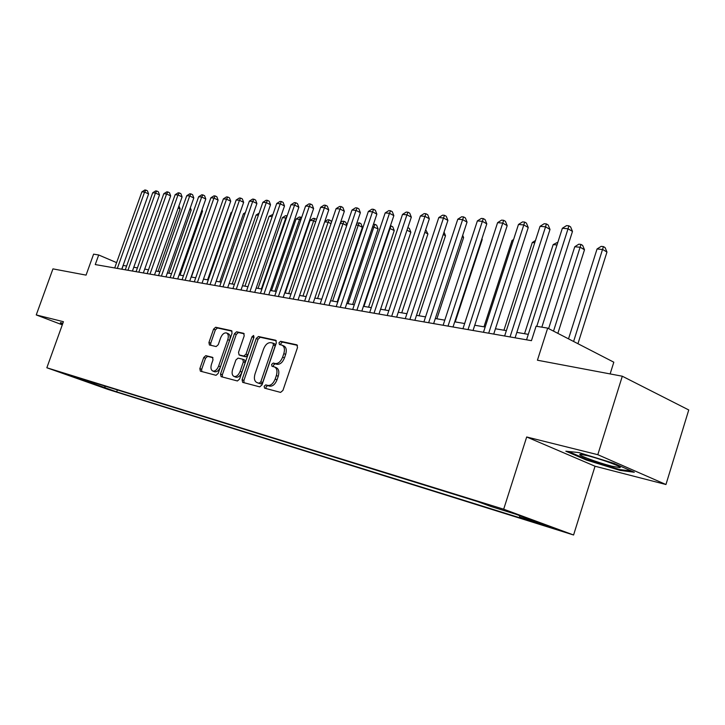 <?xml version="1.0" encoding="UTF-8"?>
<svg xmlns="http://www.w3.org/2000/svg" width="725" height="725" viewBox="0 0 725 725"><rect width="100%" height="100%" fill="white"/><g stroke="black" fill="none" stroke-linecap="round" stroke-linejoin="round"><path stroke-width="1.09" d="M264.154 386.253L264.589 388.156L280.593 392.397L282.94 390.403L297.513 347.511L296.869 344.828L280.62 341.303L279.016 342.708L279.442 344.556L281.853 345.1C284.399 346.36 285.061 349.196 283.828 353.619L282.623 357.144C280.774 361.648 278.309 363.778 275.246 363.542L273.198 363.053L271.594 364.439L272.029 366.315L274.34 366.886C276.923 368.164 277.603 371.055 276.361 375.541L275.147 379.093C273.289 383.607 270.833 385.709 267.788 385.41L265.749 384.875L264.154 386.253M274.757 367.058L276.189 367.638C278.781 368.916 279.451 371.798 278.219 376.284L277.013 379.827C275.156 384.341 272.7 386.443 269.646 386.135L267.607 385.6L266.012 386.978L266.048 388.546M297.468 345.336L282.46 342.082L280.856 343.487L280.82 344.864M282.315 345.299L283.692 345.879C286.239 347.13 286.901 349.967 285.677 354.38L284.472 357.905C282.623 362.409 280.167 364.539 277.095 364.294L275.047 363.805L273.443 365.192L273.443 366.66M111.777 390.431L100.557 386.507L111.777 390.431M205.782 355.658L203.716 357.525L199.855 368.626L200.363 371.164L216.032 375.314L218.153 373.429L232.054 333.192L231.547 330.691L215.642 327.247L213.567 329.15L208.936 342.499L209.425 344.982L216.159 346.568L218.261 344.674L220.572 337.986C222.113 334.307 224.061 332.612 226.417 332.92C228.33 333.89 228.783 336.119 227.786 339.617L218.642 366.053C217.119 369.705 215.198 371.372 212.878 371.064C210.93 370.076 210.468 367.792 211.483 364.231L213.005 359.845L212.498 357.316L205.782 355.658L207.595 356.365L205.519 358.241L201.677 369.333L201.74 371.535M597.808 454.693L526.685 436.985L595.035 466.229L665.958 484.517L597.808 454.693L622.304 376.221L537.424 360.216L547.683 328.117L536.083 326.223L531.452 340.668L95.256 264.562L98.691 254.983L93.597 254.149L86.067 275.119L52.943 268.875L36.25 314.931L62.296 324.845M526.685 436.985L503.685 509.213L46.844 367.765L63.428 321.701L36.25 314.931M242.078 379.692L242.657 382.356L259.722 386.869L261.997 384.921L276.352 342.88L275.754 340.261L258.444 336.509L256.233 338.475L242.078 379.692L243.917 380.417L244.026 382.718M237.41 380.969L221.098 376.656L220.518 374.046L234.447 333.718L236.595 331.778L243.672 333.319L244.207 335.847L238.534 352.332L239.078 354.906L243.836 356.048L246.029 354.108L251.974 336.817L253.578 335.458L253.968 337.252L239.603 379.048L237.41 380.969M622.304 376.221L688.75 409.96L665.958 484.517M541.765 524.157L556.247 529.25L541.765 524.157M503.685 509.213L573.584 534.996L107.726 389.325L46.844 367.765M117.368 389.914L116.68 391.862L532.594 521.792L519.789 517.088L519.372 515.538M116.68 391.862L68.195 374.671L477.521 501.555L491.124 506.558L515.819 514.224L544.511 524.8L519.789 517.088M610.133 373.928L613.812 362.192L547.683 328.117M595.035 466.229L573.584 534.996M126.603 266.039L123.114 265.413M116.598 262.631L98.691 254.983M528.298 334.352L516.834 332.403M506.367 330.627L495.447 328.769M485.17 327.02L474.748 325.244M492.375 238.543L464.625 323.522L454.711 321.837M444.788 320.151L435.308 318.538M425.557 316.879L416.503 315.339M406.915 313.708L398.27 312.239M388.845 310.635L380.589 309.231M371.309 307.654L363.424 306.312M354.298 304.763L346.767 303.485M337.787 301.953L330.582 300.73M321.746 299.226L314.858 298.057M306.149 296.57L299.579 295.456M290.997 293.997L284.717 292.927M276.27 291.495L270.253 290.471M261.933 289.058L256.188 288.079M247.977 286.683L242.485 285.75M234.402 284.372L229.145 283.475M221.17 282.125L216.15 281.264M208.283 279.932L203.48 279.116M195.723 277.793L191.137 277.013M183.479 275.708L179.093 274.965M171.544 273.678L167.348 272.972M159.899 271.703L155.884 271.014M148.534 269.763L144.701 269.111M137.433 267.878L133.772 267.262M121.891 269.211L123.223 265.459M80.058 378.876L80.665 378.541M104.572 385.954L105.288 387.83M94.187 384.359L94.214 382.737M578.876 452.581L565.844 451.204L586.416 460.04L619.984 470.38L634.312 472.247L613.794 463.293L578.876 452.581M62.848 323.323L60.474 322.571L60.456 323.749L62.422 324.492M620.228 469.61L619.984 470.38M586.634 459.342L586.416 460.04M60.837 322.688L60.456 323.749M276.325 340.75L260.266 337.27L258.055 339.237L243.917 380.417M259.233 383.172L260.819 381.803L273.407 344.982L272.99 343.142L270.788 342.662C267.788 342.481 265.377 344.602 263.574 349.006L255.01 373.991C253.768 378.441 254.421 381.305 256.967 382.583L261.091 383.897L262.667 382.537L260.819 381.803M273.135 343.215L274.82 343.913L275.237 345.752L262.667 382.537M258.472 383.163L257.112 382.619M261.091 383.897L258.97 383.344M244.207 333.79L238.407 332.53L236.259 334.461L222.348 374.752L222.439 377.009M240.736 355.567L245.666 356.782L247.859 354.842L253.795 337.578L251.974 336.817M254.013 337.089L253.795 337.578M232.625 369.487C231.592 373.13 232.091 375.459 234.13 376.493C236.549 376.819 238.534 375.124 240.093 371.39L243.364 361.857L242.739 359.237L238.054 358.096L235.879 360.026L232.625 369.487M235.697 377.1L235.969 377.208C238.389 377.535 240.374 375.84 241.923 372.106L240.093 371.39M242.975 359.328L244.633 359.99L245.195 362.591L241.923 372.106M212.969 357.697L207.595 356.365M214.455 371.68L214.7 371.771C216.875 372.106 218.733 370.602 220.291 367.24M229.743 339.871C230.541 336.599 230.033 334.533 228.221 333.663L226.735 333.047M232.063 331.162L217.437 327.99L215.361 329.884L210.73 343.224L210.739 345.299M577.943 343.713L606.961 252.046L602.756 249.527L597.065 248.956L568.518 338.856M573.602 341.475L603.427 246.6L605.103 247.606L606.961 252.046M597.065 248.956L601.143 246.373L603.427 246.6M541.838 327.165L572.487 231.42L568.047 228.765L536.772 326.341M562.355 228.266L566.542 225.62L568.826 225.81L568.047 228.765L562.355 228.266L526.549 339.808M568.826 225.81L570.593 226.88L572.487 231.42M611.818 466.175L619.793 467.607C623.862 467.426 601.406 459.097 587.848 455.78L580.942 454.421C574.227 453.823 597.21 462.55 611.818 466.175M631.638 471.078L619.549 469.528L587.005 459.505L568.327 451.467M596.358 458.155L604.514 460.756M62.568 324.093L61.154 323.558L61.172 322.788M557.86 333.364L584.495 249.772L580.272 247.288L574.771 246.745L548.617 328.597M553.528 331.135L580.988 244.416L582.673 245.413L584.495 249.772M574.771 246.745L578.786 244.198L580.988 244.416M556.99 244.968L553.184 244.597L524.547 333.718M553.184 244.597L557.888 242.168M534.742 242.757L532.286 242.513L503.948 330.21M532.286 242.513L535.476 240.492M513.228 240.618L512.022 240.492L483.983 326.821M512.022 240.492L513.59 239.504M515.094 337.814L549.994 229.435L545.553 226.816L510.047 336.935M540.043 226.336L544.167 223.726L546.378 223.916L545.553 226.816L540.043 226.336L504.636 335.992M546.378 223.916L548.145 224.968L549.994 229.435M493.725 334.08L528.235 227.514L523.803 224.931L488.686 333.201M518.475 224.469L522.535 221.904L524.664 222.077L523.803 224.931L518.475 224.469L483.457 332.295M524.664 222.077L526.432 223.119L528.235 227.514M473.044 330.473L507.183 225.647L502.751 223.101L468.024 329.603M497.595 222.657L501.582 220.128L503.648 220.309L502.751 223.101L497.595 222.657L462.958 328.715M503.648 220.309L505.425 221.324L507.183 225.647M453.025 326.984L486.801 223.853L482.37 221.333L448.014 326.105M477.376 220.907L481.309 218.424L483.303 218.587L482.37 221.333L477.376 220.907L443.12 325.253M483.303 218.587L485.07 219.593L486.801 223.853M433.641 323.604L467.045 222.104L462.632 219.63L428.647 322.725M457.792 219.204L461.653 216.757L463.592 216.92L462.632 219.63L457.792 219.204L423.898 321.9M463.592 216.92L465.359 217.917L467.045 222.104M455.228 321.927L482.234 239.44L481.772 239.187M481.935 238.697L482.234 239.44M414.854 320.323L447.905 220.409L443.492 217.971L409.879 319.453M438.797 217.563L442.612 215.153L444.488 215.307L443.492 217.971L438.797 217.563L405.275 318.656M444.488 215.307L446.256 216.295L447.905 220.409M436.867 318.801L463.601 237.555L462.215 236.794M462.695 235.317L463.601 237.555M396.638 317.142L429.336 218.769L424.941 216.358L391.681 316.281M420.391 215.968L424.143 213.594L425.965 213.748L424.941 216.358L420.391 215.968L387.222 315.502M425.965 213.748L427.723 214.718L429.336 218.769M419.041 315.774L445.503 235.734L443.238 234.501M444.044 232.082L445.503 235.734M378.976 314.061L411.329 217.183L406.942 214.799L374.037 313.2M402.52 214.419L406.227 212.081L407.994 212.226L406.942 214.799L402.52 214.419L369.705 312.448M407.994 212.226L409.743 213.186L411.329 217.183M401.732 312.828L427.931 233.958L424.841 232.299M425.693 229.725L427.931 233.958M384.921 309.974L410.848 232.227L406.988 230.169M407.84 227.623L409.344 228.429L410.848 232.227M368.572 307.192L394.246 230.55L389.588 228.312M363.923 306.403L390.095 228.357L391.11 225.928L392.769 226.807L394.246 230.55M390.413 225.856L391.11 225.928M352.676 304.491L378.106 228.919L372.659 226.626M348.045 303.702L373.964 226.753L374.997 224.36L376.656 225.23L378.106 228.919M373.475 224.206L374.997 224.36M337.225 301.863L362.391 227.333L358.268 225.194L356.211 224.986M332.612 301.074L358.268 225.194L359.328 222.829L360.978 223.69L362.391 227.333M356.772 223.318L359.328 222.829M317.586 298.519L342.998 223.672L340.224 223.4M346.713 225.584L342.998 223.672L344.067 221.343L345.716 222.194L346.858 225.149M340.532 222.484L342.572 221.198L344.067 221.343M302.968 296.036L328.135 222.194L324.682 221.85M330.981 223.653L328.135 222.194L329.222 219.902L330.854 220.735L331.452 222.276M324.746 221.66L327.754 219.757L329.222 219.902M288.731 293.616L313.653 220.753L310.092 220.4L285.233 293.018M315.683 221.787L313.653 220.753L314.759 218.488L316.462 219.521M310.092 220.4L313.327 218.352L314.759 218.488M274.866 291.251L299.552 219.349L296.081 219.004L271.458 290.671M300.803 219.983L299.552 219.349L300.667 217.119L301.618 217.6M296.081 219.004L299.28 216.983L300.667 217.119M261.353 288.958L285.804 217.98L282.424 217.645L258.037 288.387M286.321 218.243L285.804 217.98L287.127 215.887M282.424 217.645L285.577 215.651L286.937 215.787M272.192 216.63L269.111 216.322L244.95 286.167M269.111 216.322L272.953 214.419M258.372 215.252L256.124 215.026L232.19 283.992M256.124 215.026L259.097 213.15M361.829 311.07L393.847 215.633L389.47 213.286L356.917 310.209M385.183 212.914L388.827 210.613L390.548 210.757L389.47 213.286L385.183 212.914L352.712 309.484M390.548 210.757L392.288 211.7L393.847 215.633M345.182 308.17L376.864 214.138L372.514 211.818L340.297 307.309M368.345 211.455L371.934 209.181L373.602 209.326L372.514 211.818L368.345 211.455L336.21 306.603M373.602 209.326L375.342 210.259L376.864 214.138M329.023 305.343L360.37 212.679L356.029 210.386L324.147 304.5M351.987 210.032L355.531 207.803L357.144 207.939L356.029 210.386L351.987 210.032L320.187 303.802M357.144 207.939L358.884 208.854L360.37 212.679M313.318 302.606L344.348 211.265L340.025 208.999L308.469 301.763M336.092 208.655L339.581 206.453L341.158 206.589L340.025 208.999L336.092 208.655L304.618 301.093M341.158 206.589L342.88 207.495L344.348 211.265M298.048 299.942L328.76 209.887L324.456 207.649L293.226 299.099M320.631 207.314L324.075 205.148L325.607 205.275L324.456 207.649L320.631 207.314L289.483 298.446M325.607 205.275L327.328 206.172L328.76 209.887M283.203 297.35L313.608 208.546L309.312 206.335L278.4 296.516M305.597 206.018L308.995 203.87L310.481 203.997L309.312 206.335L305.597 206.018L274.757 295.882M310.481 203.997L312.194 204.885L313.608 208.546M268.757 294.83L298.854 207.241L294.586 205.057L263.982 293.997M290.97 204.749L294.314 202.628L295.764 202.755L294.586 205.057L290.97 204.749L260.438 293.38M295.764 202.755L297.477 203.625L298.854 207.241M254.702 292.383L284.499 205.972L280.249 203.816L249.953 291.55M276.723 203.507L280.031 201.423L281.445 201.541L280.249 203.816L276.723 203.507L246.509 290.952M281.445 201.541L283.14 202.411L284.499 205.972M241.017 289.991L270.525 204.74L266.292 202.61L236.296 289.166M262.858 202.311L266.12 200.254L267.498 200.363L266.292 202.61L262.858 202.311L232.943 288.586M267.498 200.363L269.192 201.224L270.525 204.74M227.695 287.671L256.904 203.535L252.699 201.432L222.992 286.846M249.355 201.142L252.572 199.103L253.913 199.221L252.699 201.432L249.355 201.142L219.729 286.275M253.913 199.221L255.599 200.064L256.904 203.535M214.709 285.405L243.645 202.366L239.449 200.281L210.042 284.59M236.187 200L239.368 197.988L240.673 198.097L239.449 200.281L236.187 200L206.852 284.028M240.673 198.097L242.349 198.94L243.645 202.366M202.058 283.194L230.713 201.224L226.535 199.157L197.417 282.388M223.363 198.886L226.499 196.901L227.777 197.01L226.535 199.157L223.363 198.886L194.309 281.844M227.777 197.01L229.444 197.834L230.713 201.224M244.905 213.911L243.455 213.766L219.748 281.88M243.455 213.766L245.376 212.552M231.792 212.606L231.094 212.534L207.604 279.814M231.094 212.534L232.018 211.954M191.409 277.059L213.848 212.226M189.723 281.046L218.098 200.109L213.948 198.07L185.111 280.24M210.857 197.798L213.957 195.85L215.198 195.949L213.948 198.07L210.857 197.798L182.075 279.705M215.198 195.949L216.857 196.765L218.098 200.109M177.698 278.944L205.8 199.022L201.677 197.01L173.103 278.146M198.65 196.747L201.722 194.808L202.927 194.916L201.677 197.01L198.65 196.747L170.148 277.63M202.927 194.916L204.577 195.723L205.8 199.022M165.962 276.896L193.802 197.961L189.696 195.968L161.403 276.098M186.751 195.714L189.778 193.802L190.956 193.901L189.696 195.968L186.751 195.714L158.521 275.6M190.956 193.901L192.596 194.699L193.802 197.961M154.516 274.902L182.093 196.928L178.006 194.953L149.975 274.104M175.133 194.708L178.123 192.823L179.274 192.913L178.006 194.953L175.133 194.708L147.166 273.615M179.274 192.913L180.906 193.711L182.093 196.928M180.027 275.119L202.511 211.174L201.668 210.776M202.003 209.824L202.511 211.174M143.342 272.953L170.665 195.913L166.605 193.965L138.828 272.165M163.787 193.72L166.75 191.862L167.874 191.953L166.605 193.965L163.787 193.72L136.083 271.685M167.874 191.953L169.496 192.732L170.665 195.913M168.898 273.234L191.183 210.032L189.778 209.362M190.349 207.767L191.183 210.032M132.43 271.041L159.5 194.925L155.458 193.004L127.944 270.262M152.712 192.759L155.639 190.92L156.736 191.01L155.458 193.004L152.712 192.759L125.271 269.8M156.736 191.01L158.349 191.79L159.5 194.925M158.032 271.386L180.117 208.918L178.178 207.993M178.939 205.837L180.117 208.918M121.773 269.183L148.598 193.965L144.583 192.062L117.323 268.413M141.901 191.826L144.792 190.004L145.861 190.095L144.583 192.062L141.901 191.826L114.704 267.951M145.861 190.095L147.465 190.856L148.598 193.965M548.254 526.278L548.091 526.767M269.646 386.135L267.788 385.41M277.013 379.827L275.147 379.093M278.219 376.284L276.361 375.541M275.047 363.805L273.198 363.053M277.095 364.294L275.246 363.542M284.472 357.905L282.623 357.144M285.677 354.38L283.828 353.619M282.46 342.082L280.62 341.303M267.607 385.6L265.749 384.875M258.055 339.237L256.233 338.475M260.266 337.27L258.444 336.509M275.237 345.752L273.407 344.982M222.348 374.752L220.518 374.046M236.259 334.461L234.447 333.718M238.407 332.53L236.595 331.778M240.972 355.667L239.141 354.924M245.666 356.782L243.836 356.048M247.859 354.842L246.029 354.108M245.195 362.591L243.364 361.857M220.454 366.759L218.642 366.053M229.58 340.351L227.786 339.617M210.73 343.224L208.936 342.499M215.361 329.884L213.567 329.15M217.437 327.99L215.642 327.247M201.677 369.333L199.855 368.626M205.519 358.241L203.716 357.525M274.82 343.913L273.08 343.188M258.816 383.308L256.967 382.583M240.908 355.649L239.078 354.906M235.969 377.208L234.13 376.493M244.633 359.99L242.92 359.301M214.7 371.771L212.878 371.064M618.507 466.202L619.793 467.607"/></g></svg>

